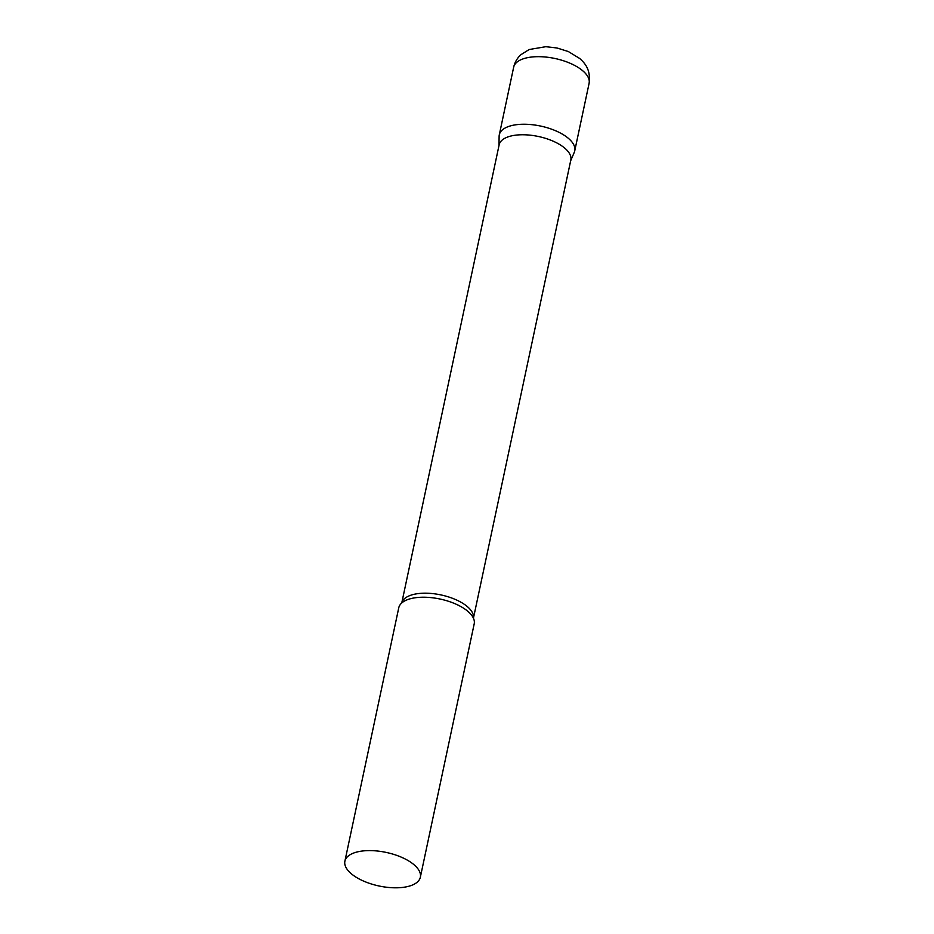<?xml version="1.0" encoding="UTF-8"?>
<svg xmlns="http://www.w3.org/2000/svg" width="934" height="934" viewBox="0 0 934 934"><rect width="100%" height="100%" fill="white"/><g stroke="black" fill="none" stroke-linecap="round" stroke-linejoin="round"><path stroke-width="1.4" d="M513.653 67.26L499.293 134.835A38.574 17.162 12 0 1 527.792 124.339A38.574 17.162 12 0 1 568.584 138.512A38.574 17.162 12 0 1 574.737 150.864L589.109 83.301A38.574 17.162 12 0 0 582.944 70.949A38.574 17.162 12 0 0 542.152 56.776A38.574 17.162 12 0 0 513.653 67.26C514.786 62.263 517.226 58.06 520.962 54.651L529.169 49.525L545.736 46.7L557.026 47.996L568.316 51.533L579.757 58.515C584.801 63.197 590.872 69.361 589.109 83.301M570.814 160.053A36.636 16.31 -168 0 0 553.465 141.314A36.636 16.31 -168 0 0 515.054 135.243A36.636 16.31 -168 0 0 499.141 144.817L401.76 602.967A36.636 16.31 -168 0 1 417.615 593.674A36.636 16.31 -168 0 1 455.734 599.628A36.636 16.31 -168 0 1 473.433 618.191L570.814 160.053M570.674 160.753L574.282 152.312A38.574 17.162 -168 0 0 557.89 131.787A38.574 17.162 -168 0 0 516.047 124.759A38.574 17.162 -168 0 0 499.118 136.329L498.989 145.517M420.347 877.224L474.203 623.842A38.574 17.162 -168 0 0 472.686 616.79A38.574 17.162 -168 0 0 415.513 597.725A38.574 17.162 -168 0 0 403.009 601.975A38.574 17.162 -168 0 0 398.76 607.801L344.891 861.183A38.574 17.162 -168 0 0 363.163 880.902A38.574 17.162 -168 0 0 403.593 887.3A38.574 17.162 -168 0 0 420.347 877.224A38.574 17.162 -168 0 0 402.087 857.505A38.574 17.162 -168 0 0 361.656 851.107A38.574 17.162 -168 0 0 344.891 861.183"/></g></svg>
